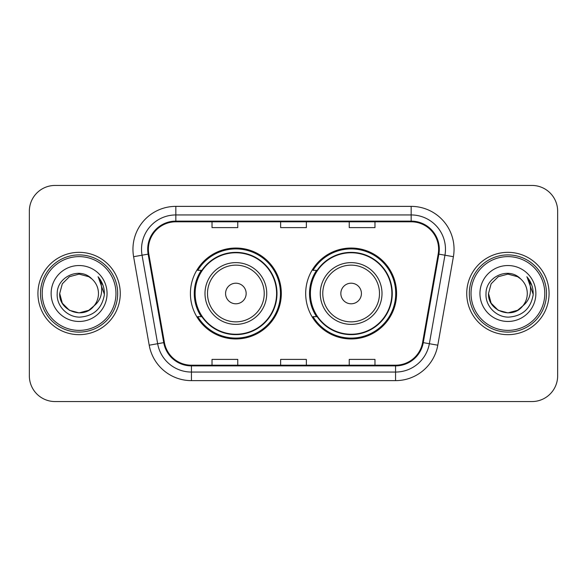 <?xml version="1.0" encoding="UTF-8"?>
<svg xmlns="http://www.w3.org/2000/svg" width="587" height="587" viewBox="0 0 587 587"><rect width="100%" height="100%" fill="white"/><g stroke="black" fill="none" stroke-linecap="round" stroke-linejoin="round"><path stroke-width="0.88" d="M305.68 293.5A45.456 45.456 0 0 0 351.136 338.956A45.456 45.456 0 0 0 396.585 293.5A45.456 45.456 0 0 0 351.136 248.044A45.456 45.456 0 0 0 305.68 293.5M190.415 293.5A45.456 45.456 0 0 0 235.864 338.956A45.456 45.456 0 0 0 281.32 293.5A45.456 45.456 0 0 0 235.864 248.044A45.456 45.456 0 0 0 190.415 293.5M201.312 316.657A41.596 41.596 0 0 1 201.312 270.343M316.576 316.657A41.596 41.596 0 0 1 316.576 270.343M29.35 211.166L29.35 375.834A25.725 25.725 0 0 0 55.075 401.559L531.925 401.559A25.725 25.725 0 0 0 557.65 375.834L557.65 211.166A25.725 25.725 0 0 0 531.925 185.441L55.075 185.441A25.725 25.725 0 0 0 29.35 211.166L29.35 375.834M37.928 293.5A41.163 41.163 0 0 0 79.091 334.663A41.163 41.163 0 0 0 120.262 293.5A41.163 41.163 0 0 0 79.091 252.337A41.163 41.163 0 0 0 37.928 293.5A41.163 41.163 0 0 0 79.091 334.663A41.163 41.163 0 0 0 120.262 293.5A41.163 41.163 0 0 0 79.091 252.337A41.163 41.163 0 0 0 37.928 293.5M466.738 293.5A41.163 41.163 0 0 0 507.909 334.663A41.163 41.163 0 0 0 549.072 293.5A41.163 41.163 0 0 0 507.909 252.337A41.163 41.163 0 0 0 466.738 293.5A41.163 41.163 0 0 0 507.909 334.663A41.163 41.163 0 0 0 549.072 293.5A41.163 41.163 0 0 0 507.909 252.337A41.163 41.163 0 0 0 466.738 293.5M148.386 249.248A27.442 27.442 0 0 1 175.836 221.805L411.164 221.805A27.442 27.442 0 0 1 438.196 254.01L422.589 342.522A27.442 27.442 0 0 1 395.557 365.195L191.443 365.195A27.442 27.442 0 0 1 164.411 342.522L148.805 254.01A27.442 27.442 0 0 1 148.386 249.248M147.704 249.248A28.132 28.132 0 0 0 148.129 254.134L163.736 342.639A28.132 28.132 0 0 0 191.443 365.884L395.557 365.884A28.132 28.132 0 0 0 423.264 342.639L438.871 254.134A28.132 28.132 0 0 0 411.164 221.116L175.836 221.116A28.132 28.132 0 0 0 147.704 249.248M133.601 256.695A42.88 42.88 0 0 1 175.836 206.367L411.164 206.367A42.88 42.88 0 0 1 453.399 256.695L437.792 345.2A42.88 42.88 0 0 1 395.557 380.633L191.443 380.633A42.88 42.88 0 0 1 149.208 345.2L133.601 256.695L142.047 255.206A34.303 34.303 0 0 1 175.836 214.945L411.164 214.945A34.303 34.303 0 0 1 444.953 255.206L429.346 343.711A34.303 34.303 0 0 1 395.557 372.055L191.443 372.055A34.303 34.303 0 0 1 157.654 343.711L142.047 255.206A34.303 34.303 0 0 1 141.526 249.248M531.925 185.441L55.075 185.441M55.075 401.559L531.925 401.559M557.65 375.834L557.65 211.166M280.637 221.805L280.637 227.609L306.363 227.609L306.363 221.805M212.024 221.805L212.024 227.609L237.757 227.609L237.757 221.805M349.243 221.805L349.243 227.609L374.976 227.609L374.976 221.805M306.363 365.195L306.363 359.391L280.637 359.391L280.637 365.195M237.757 365.195L237.757 359.391L212.024 359.391L212.024 365.195M374.976 365.195L374.976 359.391L349.243 359.391L349.243 365.195M88.784 310.288A19.386 19.386 0 0 0 94.023 305.871L89.884 309.606M115.969 293.5A36.878 36.878 0 0 0 79.091 256.622A36.878 36.878 0 0 0 42.213 293.5A36.878 36.878 0 0 0 79.091 330.378A36.878 36.878 0 0 0 115.969 293.5M117.686 293.5A38.595 38.595 0 0 0 79.091 254.905A38.595 38.595 0 0 0 40.496 293.5A38.595 38.595 0 0 0 79.091 332.095A38.595 38.595 0 0 0 117.686 293.5M89.73 309.709L94.023 305.871L88.784 310.288L79.091 312.886L69.398 310.288L62.303 303.193L59.705 293.5L62.303 303.193L69.398 310.288L79.091 312.886L88.784 310.288L94.023 305.871L88.784 310.288L79.091 312.886L69.398 310.288L62.303 303.193L59.705 293.5L62.303 283.807L69.398 276.712L79.091 274.114L88.784 276.712L91.792 278.854C79.898 266.381 56.99 276.653 57.203 293.5C56.301 305.966 67.366 317.222 79.715 317.134C93.634 316.129 101.837 308.733 104.332 294.953L104.376 293.5C104.303 287.138 102.189 281.555 98.029 276.748C101.191 281.936 102.307 287.52 101.375 293.5C100.516 298.497 98.066 302.621 94.023 305.871L89.848 309.628M69.398 276.712L62.303 283.807L59.705 293.5C58.707 310.736 83.141 319.768 93.626 306.333L89.694 309.731M94.023 305.871C96.943 302.261 98.433 298.137 98.477 293.5C98.367 287.652 96.143 282.765 91.792 278.854M51.128 293.5A27.963 27.963 0 0 0 79.091 321.463A27.963 27.963 0 0 0 107.054 293.5A27.963 27.963 0 0 0 79.091 265.537A27.963 27.963 0 0 0 51.128 293.5M98.22 276.961L104.361 294.234M98.029 276.748L103.077 285.509M246.158 293.5A10.295 10.295 0 0 0 235.864 283.205A10.295 10.295 0 0 0 225.577 293.5A10.295 10.295 0 0 0 235.864 303.795A10.295 10.295 0 0 0 246.158 293.5M266.74 293.5A30.876 30.876 0 0 0 235.864 262.624A30.876 30.876 0 0 0 204.995 293.5A30.876 30.876 0 0 0 235.864 324.376A30.876 30.876 0 0 0 266.74 293.5A30.876 30.876 0 0 1 235.864 324.376A30.876 30.876 0 0 1 204.995 293.5M276.602 293.5A40.738 40.738 0 0 0 235.864 252.762A40.738 40.738 0 0 0 195.133 293.5A40.738 40.738 0 0 0 235.864 334.238A40.738 40.738 0 0 0 276.602 293.5M280.461 293.5A44.597 44.597 0 0 1 197.753 316.657L201.884 316.657A41.119 41.119 0 0 0 276.991 293.595A41.119 41.119 0 0 0 201.884 270.343L197.753 270.343A44.597 44.597 0 0 1 280.461 293.5M361.423 293.5A10.295 10.295 0 0 0 351.136 283.205A10.295 10.295 0 0 0 340.842 293.5A10.295 10.295 0 0 0 351.136 303.795A10.295 10.295 0 0 0 361.423 293.5M382.005 293.5A30.876 30.876 0 0 0 351.136 262.624A30.876 30.876 0 0 0 320.26 293.5A30.876 30.876 0 0 0 351.136 324.376A30.876 30.876 0 0 0 382.005 293.5A30.876 30.876 0 0 1 351.136 324.376A30.876 30.876 0 0 1 320.26 293.5M391.867 293.5A40.738 40.738 0 0 0 351.136 252.762A40.738 40.738 0 0 0 310.398 293.5A40.738 40.738 0 0 0 351.136 334.238A40.738 40.738 0 0 0 391.867 293.5M395.726 293.5A44.597 44.597 0 0 1 313.018 316.657L317.149 316.657A41.119 41.119 0 0 0 392.255 293.595A41.119 41.119 0 0 0 317.149 270.343L313.018 270.343A44.597 44.597 0 0 1 395.726 293.5M517.602 310.288A19.386 19.386 0 0 0 522.834 305.871L517.602 310.288L507.909 312.886L498.216 310.288L491.121 303.193L488.523 293.5L491.121 283.807L498.216 276.712L507.909 274.114L517.602 276.712L520.61 278.854C508.709 266.381 485.801 276.653 486.021 293.5C485.111 305.966 496.176 317.222 508.533 317.134C522.452 316.129 530.655 308.733 533.15 294.953L533.194 293.5C533.121 287.138 531 281.555 526.84 276.748C530.01 281.936 531.118 287.52 530.186 293.5C529.335 298.497 526.884 302.621 522.834 305.871L517.602 310.288L507.909 312.886L498.216 310.288L491.121 303.193L488.523 293.5L491.121 303.193L498.216 310.288L507.909 312.886L517.602 310.288L522.834 305.871L517.602 310.288L507.909 312.886L498.216 310.288L491.121 303.193L488.523 293.5L491.121 303.193L498.216 310.288L507.909 312.886L517.602 310.288L522.834 305.871L517.602 310.288L507.909 312.886L498.216 310.288L491.121 303.193L488.523 293.5L491.121 303.193L498.216 310.288L507.909 312.886L517.602 310.288L522.834 305.871C525.761 302.261 527.251 298.137 527.295 293.5C527.185 287.652 524.954 282.765 520.61 278.854M544.787 293.5A36.878 36.878 0 0 0 507.909 256.622A36.878 36.878 0 0 0 471.031 293.5A36.878 36.878 0 0 0 507.909 330.378A36.878 36.878 0 0 0 544.787 293.5M546.504 293.5A38.595 38.595 0 0 0 507.909 254.905A38.595 38.595 0 0 0 469.314 293.5A38.595 38.595 0 0 0 507.909 332.095A38.595 38.595 0 0 0 546.504 293.5M488.523 293.5C487.526 310.736 511.959 319.768 522.437 306.333L522.834 305.871M479.946 293.5A27.963 27.963 0 0 0 507.909 321.463A27.963 27.963 0 0 0 535.872 293.5A27.963 27.963 0 0 0 507.909 265.537A27.963 27.963 0 0 0 479.946 293.5M527.031 276.961L533.179 294.234M526.84 276.748L531.895 285.509M411.164 206.367L411.164 221.116M142.047 255.206L148.129 254.134M191.443 380.633L191.443 365.884M395.557 365.884L395.557 380.633M423.264 342.639L437.792 345.2M149.208 345.2L163.736 342.639M438.871 254.134L453.399 256.695M175.836 206.367L175.836 221.116M264.231 293.5A28.359 28.359 0 0 0 235.864 265.141A28.359 28.359 0 0 0 207.505 293.5A28.359 28.359 0 0 0 235.864 321.859A28.359 28.359 0 0 0 264.231 293.5M379.496 293.5A28.359 28.359 0 0 0 351.136 265.141A28.359 28.359 0 0 0 322.769 293.5A28.359 28.359 0 0 0 351.136 321.859A28.359 28.359 0 0 0 379.496 293.5"/></g></svg>
